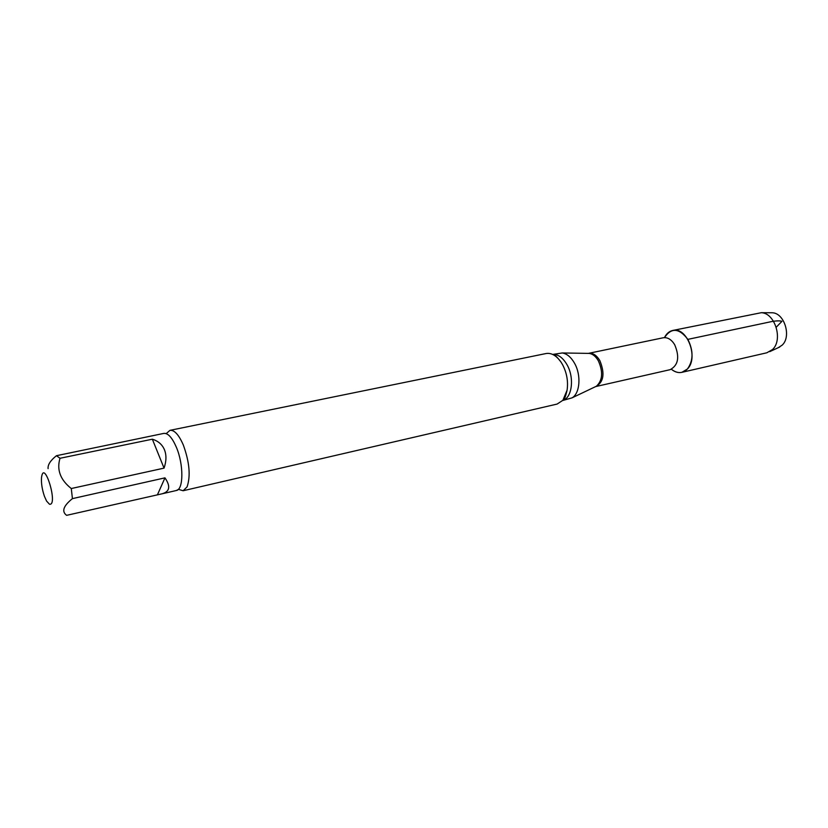 <?xml version="1.0" encoding="UTF-8"?>
<svg xmlns="http://www.w3.org/2000/svg" width="828" height="828" viewBox="0 0 828 828"><rect width="100%" height="100%" fill="white"/><g stroke="black" fill="none" stroke-linecap="round" stroke-linejoin="round"><path stroke-width="1.24" d="M157.641 494.326L164.958 477.859L72.429 498.622C63.363 505.908 61.417 511.476 66.613 515.337L162.04 493.809C169.792 491.656 170.765 486.346 164.958 477.859M48.096 468.638C47.682 464.767 50.477 460.451 56.47 455.7L163.84 433.396C168.001 432.982 172.172 437.598 176.364 447.255C183.775 464.498 183.609 489.721 176.292 490.518L177.948 489.679M164.047 468.12L152.352 439.202L60.009 458.277C56.552 469.745 60.309 479.836 71.28 488.53L164.047 468.12C166.418 461.217 166.563 455.1 164.462 449.78C162.247 444.532 158.21 441.013 152.352 439.202M44.464 496.386C42.145 489.596 41.162 483.386 41.493 477.756C43.915 457.563 58.622 506.043 49.494 504.231L46.585 501.085L44.464 496.386M672.74 330.455C669.19 331.272 666.436 333.653 664.47 337.617C671.322 327.412 679.115 327.991 687.861 339.366C693.553 350.855 693.398 360.739 687.375 369.04C682.562 373.666 677.221 373.738 671.373 369.267C674.799 372.062 678.308 373.086 681.868 372.341L766.811 352.79L772.503 349.54C783.278 339.894 775.029 312.932 761.294 312.705L672.74 330.455C686.919 326.325 699.018 357.924 687.375 369.04L681.868 372.341M552.69 354.436L562.284 352.966C566.932 353.711 570.999 357.106 574.477 363.14C581.391 375.012 580.024 393.445 572.065 397.844L562.73 400.493M565.472 398.982L564.106 398.599M166.2 433.624L169.957 430.343L546.107 353.525C551.386 352.687 556.333 355.522 560.97 362.033L562.554 364.641C566.818 372.848 568.329 381.356 567.097 390.143L562.895 400.286L557.12 404.064L183.123 490.745L178.341 489.327M169.957 430.343C174.397 429.887 178.838 434.762 183.298 444.957C189.508 462.086 190.761 476.069 187.056 486.926L183.123 490.745M71.28 488.53L72.429 498.622M56.47 455.7L60.009 458.277M770.651 312.756L772.255 312.767C784.447 312.974 791.692 336.644 782.139 345.162L778.268 347.698M776.229 327.205L781.953 321.316C779.769 320.643 776.26 320.746 771.427 321.616L687.861 339.366M588.377 353.39L663.187 337.772C667.513 337.12 671.332 339.397 674.634 344.593C679.84 356.93 678.339 365.293 670.131 369.671L595.611 386.593M587.745 353.38L588.605 353.339C592.807 352.728 596.543 355.15 599.834 360.584C605.071 373.48 603.747 382.132 595.839 386.552L595.042 386.873M562.284 352.966L589.277 353.401C592.755 353.949 595.787 356.423 598.354 360.822C603.25 371.958 602.608 380.414 596.429 386.21L572.065 397.844M552.752 354.467C558.093 354.177 562.843 357.603 567.014 364.724C574.601 377.723 572.076 397.989 562.771 400.441M567.097 390.143C565.534 396.881 564.168 400.234 562.978 400.193M553.042 354.612C554.108 354.084 556.758 356.557 560.97 362.033M162.04 493.809L176.292 490.518M163.84 433.396L165.703 433.468M772.255 312.767L761.294 312.705M779.717 347.015L769.781 351.631"/></g></svg>
